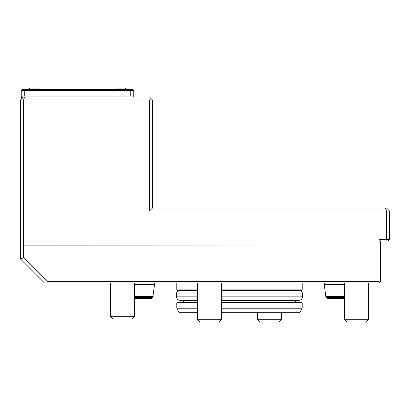 <?xml version="1.0" encoding="UTF-8"?>
<svg xmlns="http://www.w3.org/2000/svg" width="410" height="410" viewBox="0 0 410 410"><rect width="100%" height="100%" fill="white"/><g stroke="black" fill="none" stroke-linecap="round" stroke-linejoin="round"><path stroke-width="0.61" d="M149.501 97.001L150.998 98.502L149.501 99.999L23.498 99.999L24.743 97.001L149.501 97.001M149.501 99.999L149.501 211.001L386.502 211.001L385.256 207.998L386.502 207.998L389.5 211.001L386.502 211.001L386.502 239.501L385.877 240.998L380.5 240.998L380.5 281.501L379.68 282.321L378.999 281.501L378.999 239.501L389.5 239.501L387.998 240.998L385.877 240.998M378.999 239.501L380.5 240.998M378.999 281.501L47.217 281.501L46.955 283.002L44.5 283.002L20.5 259.002L20.5 99.999L23.498 99.999L23.498 245.118L380.5 245.001M20.5 244.883L23.498 245.118L23.498 257.782L47.217 281.501M20.5 99.999L23.498 97.001L24.743 97.001M149.501 211.001L152.499 207.998L152.499 99.999L150.998 98.502M20.52 259.017L23.498 257.782M152.499 207.998L385.256 207.998M389.5 211.001L389.5 239.501M46.955 283.002L378.999 283.002L379.68 282.321M29.499 88.898L29.499 88.001L125.501 88.001L125.501 88.898M128.289 89.498A21.002 21.002 0 0 0 126.398 88.898L115.599 88.898L113.708 89.498A21.002 21.002 0 0 1 115.599 88.898M41.292 89.498A21.002 21.002 0 0 0 39.401 88.898L28.597 88.898L26.711 89.498A21.002 21.002 0 0 1 28.597 88.898A21.002 21.002 0 0 0 26.711 89.498M133.752 90.4L24.251 90.4L24.251 96.099L130.749 96.099L130.749 90.4L130.375 89.498L132.85 89.498L133.752 90.4L133.752 97.001M24.251 96.099L21.248 96.109L21.248 90.4L24.251 90.4L24.62 89.498L130.375 89.498M21.248 90.4L22.15 89.498L24.62 89.498M130.749 96.099L133.599 96.099M23.201 97.298L21.248 97.298L21.402 96.099M21.248 97.298L21.248 99.251M298.736 312.999L221.502 312.999L298.736 312.999L300.033 312.251L221.502 312.251M197.502 312.999L180.262 312.999L197.502 312.999M197.502 312.251L178.965 312.251L176.802 308.1L176.802 303.098L197.502 303.098M300.033 312.251L302.201 308.1L302.201 303.098L301.601 302.498L221.502 302.498M176.802 303.098L177.402 302.498L197.502 302.498M221.502 301.002L295 301.002L296.502 302.498M295 301.002L295 300.31M197.502 296.861L176.5 296.861C176.705 298.957 177.853 300.105 179.949 300.31L197.502 300.31M221.502 300.31L299.049 300.31C301.145 300.105 302.293 298.957 302.498 296.861L302.498 293.949C302.293 291.853 301.145 290.705 299.049 290.5L221.502 290.5L301.601 290.5L302.201 289.901L302.201 283.002M176.5 296.861L176.5 293.949C177.161 292.914 175.244 292.125 179.949 290.5L197.502 290.5L177.402 290.5L176.802 289.901L197.502 289.901M344.502 298.598L327.631 298.598L344.502 298.598M344.502 297.614L326.222 297.614L325.817 296.502L344.502 296.502M325.817 296.502L324.248 284.514L344.502 284.514M134.5 298.598L151.372 298.598L152.781 297.614L154.749 283.002M134.5 296.502L153.186 296.502M134.5 284.514L154.749 284.514M134.5 283.002L134.5 316.699L110.5 316.699L110.5 283.002M134.5 316.699L132.199 319L112.801 319L110.5 316.699M281.501 312.999L281.501 319.697L257.5 319.697L257.5 312.999M257.5 319.697L259.802 321.999L279.2 321.999L281.501 319.697M221.502 283.002L221.502 319.697L197.502 319.697L197.502 283.002M197.502 319.697L199.803 321.999L219.201 321.999L221.502 319.697M368.498 283.002L368.498 319.697L344.502 319.697L344.502 283.002M344.502 319.697L346.798 321.999L366.197 321.999L368.498 319.697M302.001 308.848L221.502 308.848M197.502 308.848L177.002 308.848M302.201 308.1L221.502 308.1M197.502 308.1L176.802 308.1M221.502 303.098L302.201 303.098M182.501 302.498L183.998 301.002L197.502 301.002M221.502 296.861L302.498 296.861M176.5 293.949L197.502 293.949M221.502 293.949L302.498 293.949M221.502 289.901L302.201 289.901M134.5 297.614L152.781 297.614M178.965 312.251L180.262 312.999M183.998 301.002L183.998 300.31M176.802 289.901L176.802 283.002M326.222 297.614L327.631 298.598M324.248 284.514L324.248 283.002"/></g></svg>
